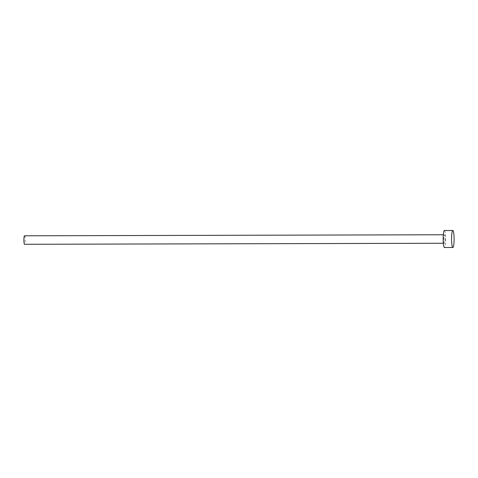 <?xml version="1.0" encoding="UTF-8"?>
<svg xmlns="http://www.w3.org/2000/svg" width="478" height="478" viewBox="0 0 478 478"><rect width="100%" height="100%" fill="white"/><g stroke="black" fill="none" stroke-linecap="round" stroke-linejoin="round"><path stroke-width="0.36" stroke-dasharray="2.39 1.79" d="M24.521 235.797A4.248 0.633 -90.1 0 1 25.167 239.866A4.248 0.633 -90.1 0 1 24.545 244.288M445.066 238.833A4.248 0.633 -90.1 0 1 444.444 243.254A4.248 0.633 -90.1 0 1 443.799 239.191A4.248 0.633 -90.1 0 1 444.421 234.764A4.248 0.633 -90.1 0 1 445.066 238.833M444.415 230.516A8.496 1.273 -90.1 0 1 445.699 238.653A8.496 1.273 -90.1 0 1 444.456 247.502M443.345 243.26L444.444 243.254M443.321 234.764L444.421 234.764"/><path stroke-width="0.72" d="M443.345 243.26L24.545 244.288A4.248 0.633 -90.1 0 1 23.9 240.225A4.248 0.633 -90.1 0 1 24.521 235.797L443.321 234.764M452.851 247.484L444.456 247.502A8.496 1.273 -90.1 0 1 443.166 239.37A8.496 1.273 -90.1 0 1 444.415 230.516L452.809 230.498A8.496 1.273 -90.1 0 1 454.1 238.63A8.496 1.273 -90.1 0 1 452.851 247.484A8.496 1.273 -90.1 0 1 451.567 239.347A8.496 1.273 -90.1 0 1 452.809 230.498"/></g></svg>
